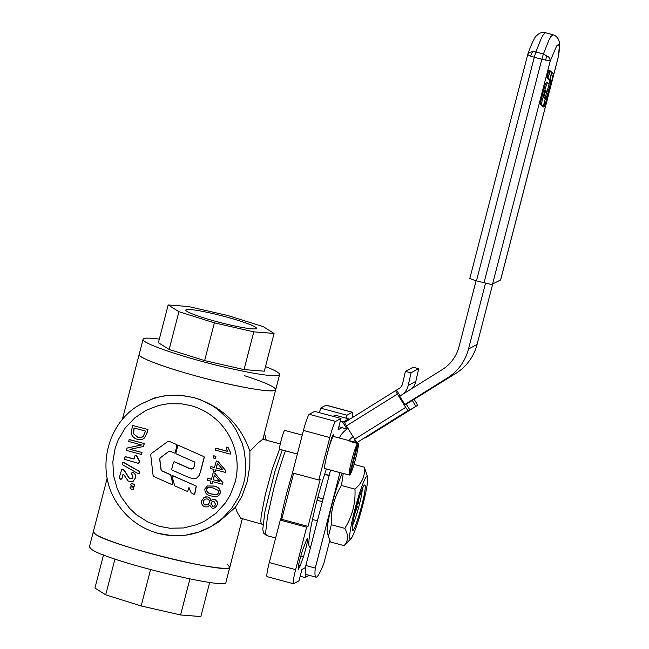 <?xml version="1.0" encoding="UTF-8"?>
<svg xmlns="http://www.w3.org/2000/svg" width="649" height="649" viewBox="0 0 649 649"><rect width="100%" height="100%" fill="white"/><g stroke="black" fill="none" stroke-linecap="round" stroke-linejoin="round"><path stroke-width="0.97" d="M545.411 98.899L545.76 99.248L546.004 98.753L548.989 89.74L550.782 81.336L550.255 79.397L551.764 72.29L553.232 73.791L553.159 74.465L549.646 90.738L544.065 107.077L543.44 106.444L545.274 98.859M551.447 72.802L551.764 72.29M548.973 84.224L549.727 80.371L549.127 79.089M544.9 98.388L548.478 86.528M545.76 99.248L546.004 98.753L544.99 98.478M544.3 106.598L544.065 107.077L542.937 106.769L543.172 106.29L542.937 106.769L542.377 105.73M545.744 90.487L543.757 97.261L545.274 98.762L543.31 106.306L541.258 104.229L544.616 91.111C546.304 84.638 547.358 81.952 547.788 83.056L549.022 84.273L547.269 91.225L547.091 91.696L545.817 90.479M546.434 82.601L547.788 83.056M542.361 105.527L542.183 106.006L540.13 103.929L543.481 90.811C545.176 84.281 546.231 81.596 546.661 82.748M543.489 105.836L543.31 106.306L542.183 106.006L543.31 106.314M546.142 90.917L545.963 91.395L545.46 90.892M547.269 91.225L547.091 91.696L545.963 91.395L547.091 91.696M550.555 71.049L551.553 72.071L549.995 79.795L548.089 77.839L550.003 70.481L549.679 74.221L550.174 70.944M550.003 70.481L548.876 70.173M549.046 78.943L548.867 79.486L546.961 77.531L548.867 70.181M550.174 79.251L549.995 79.795L548.867 79.486L549.995 79.795M469.868 278.389L474.995 280.522L491.512 284.505L500.63 279.97L549.103 92.564M543.391 54.029L548.527 56.844L549.963 58.808L549.971 60.836L541.818 59.262L543.391 54.029L535.863 52.001L534.289 57.242L530.663 56.163A7.837 4.559 -71.6 0 1 532.87 51.587L535.863 52.001L541.193 38.575L543.302 34.648L545.476 32.734L553.005 34.754L550.831 36.677L548.721 40.603L543.391 54.029M558.473 56.212L558.643 55.498C560.485 41.065 559.251 42.769 558.684 39.857C557.264 37.09 555.374 35.387 553.005 34.754M527.726 54.694L529.333 52.415L532.87 51.587M530.663 56.163L527.661 54.759A7.837 7.837 0 0 1 527.856 54.118C530.298 47.117 532.545 41.861 534.589 38.356C534.898 37.212 536.447 35.598 539.222 33.505C538.881 33.148 544.454 31.874 545.476 32.734M402.129 394.657A15.665 15.519 -118.6 0 0 408.18 385.506L411.068 372.794L405.382 371.447L402.623 383.6A7.837 7.756 61.4 0 1 399.184 388.459L395.833 390.487A3.918 0.544 58 0 0 395.825 390.495A3.918 0.544 58 0 0 397.423 394.073L405.698 407.377A3.918 0.544 58 0 0 408.245 410.444L409.681 409.657L406.063 403.84L404.862 404.489L447.315 378.002A48.959 48.488 -118.6 0 0 468.489 349.089L485.493 283.345M492.615 284.367L477.088 344.408A48.959 48.488 61.4 0 1 455.923 373.321L412.277 400.457L415.895 406.282L417.331 405.495A3.918 0.544 58 0 0 415.741 401.909L414.159 399.378M355.62 440.598L355.181 442.269M329.797 540.439L323.867 563.381A58.751 5.938 105.1 0 1 316.014 577.156L306.604 574.625A58.751 5.938 105.1 0 1 305.849 565.53L315.26 568.062A58.751 5.938 105.1 0 0 316.014 577.156M432.761 387.275L447.972 377.961L432.761 387.275M476.074 280.83L459.078 346.558A39.167 38.786 61.4 0 1 442.147 369.687L399.687 396.182L404.862 404.489M347.986 428.437L347.856 428.518A23.502 23.275 -118.6 0 0 339.346 437.953M330.544 470.063L305.849 565.53M315.26 568.062L339.946 472.594M349.097 440.582A13.71 13.572 61.4 0 1 353.032 436.834L353.161 436.753M400.149 395.89L396.547 390.098M411.068 372.794L418.719 368.632L415.831 381.344A15.665 15.519 61.4 0 1 412.107 388.427M405.382 371.447L413.032 367.285L418.719 368.632M406.282 404.197L412.277 400.457M415.895 406.282L364.884 438.107L364.665 437.751M408.245 410.444L358.67 441.49L409.681 409.657M366.32 437.329L417.331 405.495L366.32 437.321A3.918 0.544 -122 0 1 366.32 437.321A3.918 0.544 -122 0 1 366.32 437.329L364.884 438.107M357.234 442.269A3.918 0.544 -122 0 1 354.687 439.203L346.412 425.906A3.918 0.544 -122 0 1 344.814 422.321A3.918 0.544 -122 0 1 344.822 422.321L395.825 390.495L344.814 422.321M333.075 416.342L335.209 415.173L349.819 419.197M346.104 421.647L343.224 421.931L340.319 421.079M338.851 426.742L343.735 428.17A7.837 7.756 -118.6 0 0 346.631 428.454L347.864 428.243M342.072 473.105A16.647 1.679 -74.9 0 1 341.926 473.129A16.647 1.679 -74.9 0 1 341.804 473.04L349.332 475.06L357.502 443.478L349.973 441.458L350.687 441.06L358.216 443.089L350.046 474.67L349.47 474.516M350.687 441.06L349.973 441.458L350.687 441.06L350.549 441.612M350.046 474.67A16.647 1.679 105.1 0 0 355.806 457.967A16.647 1.679 105.1 0 0 358.216 443.089M357.502 443.478A16.647 1.679 105.1 0 0 351.742 460.182A16.647 1.679 105.1 0 0 349.332 475.06M297.356 454.04L279.735 449.295C278.397 449.587 283.402 430.603 284.716 430.401L302.256 435.073M341.926 473.129L324.987 468.57C322.715 469.057 331.233 436.785 333.464 436.452L350.574 440.979M354.541 514.592L357.469 506.471M312.477 519.5L317.418 520.822M317.069 500.257L322.366 501.677M317.815 497.426L323.097 498.846M324.597 474.403L329.108 475.62M324.678 474.135L329.173 475.344M358.199 503.632L358.946 498.391M103.516 554.919L94.949 588.059L105.698 594.825L114.954 559.032M150.568 569.644L141.174 605.963L105.698 594.825M189.906 578.932L180.584 614.968L141.174 605.963M209.684 582.38L200.849 616.55L180.584 614.968M107.142 478.305L89.4 546.904L91.793 549.516C107.62 561.134 228.359 590.566 225.917 582.21L229.827 567.112C230.022 571.136 191.56 564.646 152.961 554.141C119.173 545.128 91.72 534.849 93.31 531.807L95.695 534.411C111.531 546.036 232.269 575.468 229.827 567.112L227.434 564.5M263.965 439.535L263.405 437.256L263.965 439.535M264.459 433.199L266.228 440.144M211.817 313.345A36.49 3.48 -165.5 0 1 256.444 328.329A36.49 3.48 -165.5 0 1 230.419 325.035A36.49 3.48 -165.5 0 1 185.792 310.052A36.49 3.48 -165.5 0 1 211.817 313.345M227.84 315.528L188.429 306.531L168.164 304.949L178.921 311.707L214.389 322.853L253.8 331.85L274.065 333.432L263.316 326.674L227.84 315.528M253.8 331.85L244.04 369.597L264.305 371.187L274.065 333.432M244.04 369.597L204.63 360.601L214.389 322.853M204.63 360.601L169.154 349.454L178.921 311.707M169.154 349.454L158.405 342.696L168.164 304.949M262.894 439.243L275.711 389.692C273.051 392.312 256.29 390.195 225.422 383.34C183.391 373.913 136.468 358.159 139.194 354.386C137.604 357.429 165.057 367.707 198.845 376.72C237.445 387.226 275.906 393.716 275.711 389.692C275.541 387.08 265.043 382.391 244.219 375.609M159.329 339.119C149.059 337.74 143.648 337.796 143.096 339.289C140.371 343.061 187.293 358.816 229.324 368.243C260.2 375.098 276.961 377.215 279.614 374.595C279.849 373.021 275.144 370.352 265.498 366.58M362.174 489.273L362.158 489.89C362.093 496.323 355.376 520.879 352.504 525.211M365.241 487.221C365.33 485.184 365.03 484.503 364.34 485.168C361.501 487.156 352.302 519.703 352.229 528.018L352.326 529.852C353.259 536.496 365.152 497.256 365.241 487.221M359.351 493.824A32.507 3.286 105.1 0 0 351.052 526.193A32.507 3.286 105.1 0 0 350.979 538.678A32.507 3.286 105.1 0 0 358.118 521.415A32.507 3.286 105.1 0 0 367.61 476.869A32.507 3.286 105.1 0 0 359.351 493.824M343.256 473.429L341.471 485.493C334.016 497.475 330.633 510.552 331.331 524.725L328.378 536.553L327.283 532.302A32.507 3.286 -74.9 0 1 336.774 487.748A32.507 3.286 -74.9 0 1 342.258 473.162M350.979 538.678L344.043 545.631C348.375 540.966 348.635 535.206 344.814 528.351C352.277 516.377 355.652 503.3 354.962 489.127C362.166 482.905 365.29 475.579 364.34 467.166L367.61 476.869M328.378 536.553L330.56 541.996L344.043 545.631M354.962 489.127L341.471 485.493M344.814 528.351L331.331 524.725M364.34 467.166L354.005 464.392M142.318 437.045L137.896 437.264L133.629 433.865L134.075 428.007M133.491 433.946L133.962 427.975L145.546 431.09L143.218 436.363L142.245 437.085L140.638 437.596L137.75 437.345L133.629 433.865M212.75 506.171L211.063 503.121L212.15 501.555L213.975 501.385L215.63 504.451L214.413 506.05L212.604 506.244L210.917 503.194L212.126 501.563M214.413 506.05L212.604 506.244M207.94 504.744L205.668 504.93C203.827 504.297 203.08 503.016 203.445 501.069L204.873 499.105M205.53 505.011C203.689 504.354 202.942 503.072 203.299 501.15L204.743 499.178L207.177 498.903C209.01 499.552 209.757 500.825 209.416 502.732L207.972 504.719L205.668 504.93M217.456 494.246L215.752 494.619L211.866 493.97C208.54 493.565 206.747 492.007 206.487 489.314L207.688 487.764M206.341 489.387L207.518 487.853L209.408 487.383L213.278 488.032L218.113 490.352L218.664 492.68L217.383 494.287L215.614 494.7L211.72 494.051C208.564 493.719 206.763 492.169 206.341 489.387L206.487 489.314M213.148 479.765L219.938 481.59L214.373 475.036L213.148 479.765L219.808 481.436M214.462 475.149L213.294 479.684M216.182 468.043L222.972 469.868L217.407 463.313L216.182 468.043L222.842 469.714M217.496 463.427L216.32 467.961M129.995 487.302L130.92 486.726L130.141 487.229L130.92 486.726L133.613 487.229L133.905 489.038L132.875 489.589L130.295 488.665L129.995 487.302L130.782 486.807L133.467 487.302L133.767 489.119L132.875 489.589M130.782 484.276L131.706 483.7L130.928 484.195L131.706 483.7L134.4 484.195L134.692 486.012L133.662 486.555L131.082 485.639L130.782 484.276L131.56 483.773L134.254 484.276L134.797 485.127L133.662 486.555M126.896 448.135L141.604 444.946L128.624 441.458L129.248 439.503L144.305 443.559L143.421 446.488L129.93 449.359L141.993 452.491L141.36 454.438L126.312 450.39L127.042 448.061L141.506 444.922M141.847 452.564L141.36 454.438M130.173 449.311L141.993 452.491M129.102 439.584L144.305 443.559M144.159 443.632L143.421 446.488M207.85 478.337L211.452 479.311L213.148 472.764L214.843 473.218L222.81 482.718L222.42 484.243L212.669 481.615L212.142 483.651L210.446 483.197L210.974 481.16L207.372 480.195L207.996 478.264L211.477 479.197M212.142 483.651L212.783 481.647M222.42 484.243L222.81 482.718M214.843 473.218L222.956 482.645M213.148 472.764L214.981 473.137M213.115 457.967L213.805 455.776L215.906 456.344L215.363 458.454L213.115 457.967M213.667 455.858L215.906 456.344M215.76 456.425L215.217 458.527M230.265 454.138L230.719 452.856L230.265 454.138L215.16 450.073L215.784 448.143L227.337 451.25M215.638 448.216L227.41 451.388L226.136 447.08L228.075 447.486L230.719 452.856M230.573 452.937L228.075 447.486M226.136 447.08L227.929 447.559M215.176 471.928L213.48 471.474L214.008 469.438L210.406 468.464L210.884 466.615L214.486 467.58L216.32 460.96L218.015 461.415L225.99 470.923L225.592 472.44L215.703 469.892L215.176 471.928L215.817 469.925M216.174 461.041L218.015 461.415M210.884 466.615L214.511 467.475M217.869 461.496L225.99 470.923M225.844 470.996L225.446 472.513M196.696 478.086L193.499 478.743L189.232 477.623L172.009 470.054L171.669 469.357L173.534 462.129L174.232 461.788L188.697 468.18L192.867 468.862M196.769 478.045L199.105 475.612L200.598 471.45L204.297 457.277L204.005 456.669L178.597 445.392L177.899 445.733L178.597 445.392L204.005 456.669M196.623 478.126L198.959 475.685L200.598 471.45M203.859 456.75L204.151 457.35L200.46 471.531M178.451 445.474L177.753 445.814L178.451 445.474M188.697 468.18L191.423 469.073L193.207 468.602L194.351 465.99L194.903 462.145L176.187 453.878L175.847 453.172L177.753 445.814M173.534 462.129L174.378 461.715L188.835 468.107M174.378 461.715L173.681 462.047L174.378 461.715M207.404 485.89L204.824 488.981C204.792 492.972 206.926 495.292 211.233 495.958L213.829 496.501L217.748 496.087L219.33 494.903L220.181 493.11C220.23 489.127 218.088 486.799 213.772 486.125L207.258 485.971L213.919 486.044C218.388 486.831 220.53 489.159 220.327 493.037L218.121 495.909M187.09 491.334L187.756 490.977L187.09 491.334L174.719 485.833L172.001 476.163L172.553 475.693L196.339 486.133L194.765 493.954L193.962 494.384L191.114 492.769L189.11 487.926L188.535 487.967L187.894 490.904L187.277 491.269L187.894 490.904L188.672 487.886L189.257 487.853M188.672 487.886L189.11 487.926M193.962 494.384L194.619 494.035L196.193 486.206M172.001 476.163L172.699 475.612L196.339 486.133M172.699 475.612L172.139 476.082L172.699 475.612M210.893 500.712L210.073 498.31L207.826 496.923L204.305 497.329M208.224 506.569L209.659 505.109L212.101 508.151L213.789 508.248L215.987 507.056L217.155 504.825C217.748 502.229 216.831 500.436 214.397 499.454L212.32 499.543L210.747 500.914C210.674 498.87 209.651 497.572 207.688 496.996L205.741 496.858L203.924 497.556L201.79 500.728C201.133 503.754 202.22 505.822 205.06 506.926L207.688 506.837L209.676 505.23M215.03 507.802L217.301 504.752C217.886 502.091 216.969 500.306 214.543 499.381L212.134 499.625M172.058 484.649L172.861 484.259L172.058 484.649L153.886 476.561L153.083 475.466L150.73 454.868L151.266 453.627L167.807 441.458L169.097 441.32L176.958 444.67L175.352 452.613L174.435 453.099L170.119 451.193L168.821 451.347L160.189 457.91L159.808 459.078L161.163 469.762L161.958 470.841L170.135 474.476L170.995 475.514L173.007 483.894L172.196 484.568L173.007 483.894M160.189 457.91L159.67 459.151L161.017 469.835L161.82 470.914L169.989 474.549L170.849 475.587L172.861 483.976M169.016 451.217L160.327 457.829M174.435 453.099L175.206 452.694L177.104 445.352L176.812 444.743M169.097 441.32L176.958 444.67M169.243 441.247L167.953 441.385M132.745 425.501L147.948 429.468L132.745 425.501L131.852 428.973L131.674 434.643L132.542 436.331L135.414 438.756L139.048 439.771L142.748 439.13L144.321 438.075L147.055 432.907L144.459 437.994L143.04 438.975M147.948 429.468L147.055 432.907M147.802 429.549L146.909 432.988M138.837 463.151L138.026 463.256L139.47 462.421L138.837 463.151M134.538 458.648L133.499 458.94L134.538 458.648L134.87 455.833L136.266 455.679L139.154 460.774L139.47 462.421M139.486 461.845L139.324 462.502M139.154 460.774L139.624 461.772M137.053 456.555L139.3 460.693M136.266 455.679L137.199 456.474M134.87 455.833L136.412 455.598M135.016 455.76L136.014 455.501L135.016 455.76M138.026 463.256L124.3 459.241L124.397 457.602L125.695 456.839L133.499 458.94L134.684 458.575M133.645 458.859L125.841 456.766L124.543 457.521M124.916 456.937L125.841 456.766L124.916 456.937M122.158 462.769L122.263 464.57L138.18 473.673L139.486 473.316L139.389 471.515L123.472 462.413L122.158 462.769L122.596 462.372M139.186 473.64L139.9 472.764L139.527 471.442L123.61 462.331L122.304 462.696M123.245 474.346L121.874 478.483L119.951 479.076L119.189 477.761L121.858 469.17L124.178 470.395L128.794 477.696L130.408 478.775L132.031 478.654L132.923 477.356L132.753 475.758L131.447 473.705L132.38 472.294L133.272 472.383L135.138 474.387L135.3 478.07L133.183 481.266L129.865 481.736L128.015 480.852L123.74 474.565L122.848 474.711L123.383 474.273M131.739 472.926L133.418 472.31L135.284 474.305L135.446 477.989L133.021 481.363M128.794 477.696L130.554 478.694L132.177 478.573M122.815 469.259L124.316 470.322L128.94 477.623M121.363 469.811L122.004 469.089L122.961 469.186M121.42 479.108L120.568 479.238M121.874 478.483L120.714 479.165M122.012 478.402L122.986 474.638M310.701 546.774A50.922 5.143 -74.9 0 1 309.76 547.172A50.922 5.143 -74.9 0 1 316.777 501.385A50.922 5.143 -74.9 0 1 326.415 468.951M327.721 451.955L331.744 437.556L333.318 434.489L333.578 436.412M302.45 550.466L307.253 538.167L307.707 539.514L306.701 545.322L303.732 555.942L299.757 566.901L298.337 569.27L298.946 562.975L302.45 550.466M318.813 480L329.797 437.54L303.456 430.449L292.472 472.918L318.813 480L320.249 479.222L308.04 526.412L306.612 527.191L280.271 520.1L281.698 519.322L293.624 473.226M308.04 526.412L281.698 519.322M319.446 412.675L320.622 408.132L346.964 415.214L346.144 418.386M341.982 427.659L338.064 429.792L340.993 418.467L314.651 411.385L309.273 414.313A15.665 1.582 -74.9 0 0 303.456 430.449M305.687 567.421L301.939 569.465L299.011 580.79L293.632 583.719A15.665 1.582 -74.9 0 1 293.47 583.743L267.128 576.661A15.665 1.582 -74.9 0 1 269.286 562.569L280.271 520.1M293.47 583.743A15.665 1.582 -74.9 0 1 295.628 569.66L306.612 527.191M346.964 415.214L352.342 412.293A15.665 1.582 -74.9 0 1 352.504 412.261A15.665 1.582 -74.9 0 1 352.285 417.664M320.622 408.132L326.001 405.203A15.665 1.582 -74.9 0 1 326.163 405.171L352.504 412.261M329.797 437.54A15.665 1.582 -74.9 0 1 335.614 421.396L340.993 418.467M305.947 573.83L304.989 577.537L300.187 576.247M309.102 575.298L304.989 577.537M279.597 449.059L272.312 468.951L265.263 494.749L261.149 516.133L260.784 521.682L261.506 524.051L240.755 518.251L237.209 512.321L235.417 507.307L241.899 496.363L247.22 481.704L249.833 465.674L249.914 451.25L258.002 443.016L262.813 439.227L280.271 443.916M345.917 429.873L346.493 428.462M158.332 533.381L171.88 535.628L185.59 535.182L198.927 532.05L211.371 526.363L222.461 518.332L231.758 508.272L238.905 496.558L243.635 483.651L245.038 476.91L245.825 463.143L243.927 449.473L241.988 442.829L236.228 430.271L232.456 424.47L228.148 419.059L218.056 409.633L212.385 405.698L200.03 399.597L193.475 397.48L179.927 395.233L166.217 395.679L159.467 396.92L152.88 398.811L142.196 403.508L154.332 398.024L166.874 395.322L180.089 395.144L193.475 397.48C221.666 406.233 240.479 424.154 249.914 451.25M235.417 507.307L218.713 521.974L209.611 527.353C193.297 535.952 176.179 537.964 158.251 533.397C140.387 528.335 126.466 517.934 116.463 502.212C94.243 467.337 109.365 419.603 142.196 403.508M550.198 80.005L549.07 79.697M550.855 80.679L549.727 80.371M550.782 81.336L549.654 81.036M548.989 89.74L547.861 89.44M548.665 90.917L547.537 90.609M543.44 106.444L542.313 106.136M544.616 91.111L543.481 90.811M541.323 103.816L540.195 103.516M541.258 104.229L540.13 103.929M549.825 70.96L548.697 70.652M548.154 77.426L547.026 77.126M548.089 77.839L546.961 77.531M492.453 284.457L550.303 60.771L556.639 45.982L558.529 44.359L559.284 46.915L558.424 56.349L550.23 88.045M548.932 93.058L500.574 280.035M545.704 60.203A7.837 3.18 -77.9 0 0 546.28 55.197M476.439 280.928L534.289 57.242L541.818 59.262L483.967 282.956M468.489 349.089L477.088 344.408M353.04 441.693L355.465 440.379M447.315 378.002L455.923 373.321M408.18 385.506L415.831 381.344M342.421 421.696L346.631 428.454M343.224 421.931L348.497 419.067M397.423 394.073L346.412 425.906M405.698 407.377L354.687 439.203M159.329 526.347L147.883 522.031L136.266 514.6L129.54 508.313L121.331 497.207L117.282 488.916L113.575 475.62L112.845 461.845L115.141 448.272L118.296 439.665L125.298 427.869L134.716 417.932L146.09 410.322L158.859 405.414L167.856 403.767L181.566 403.832L190.571 405.552A62.669 62.061 61.4 0 1 235.157 482.15L230.273 494.992L225.503 502.797L216.328 512.978L205.149 520.863L196.85 524.66L183.562 527.953L169.851 528.229L159.329 526.347M332.905 437.101L332.012 436.858M300.333 565.376L298.564 564.898M303.424 556.818L300.674 556.079M295.628 569.66L269.286 562.569M352.342 412.293L326.001 405.203M335.614 421.396L309.273 414.313M292.821 471.563L286.671 493.289A50.922 5.143 105.1 0 0 280.684 519.873M275.638 537.997L266.471 535.53L265.611 532.991L267.493 516.434L273.497 489.744A50.922 5.143 -74.9 0 1 285.479 450.844M544.073 107.077L542.945 106.777M550.019 89.018L558.489 56.285A7.837 7.837 0 0 0 558.643 55.498M469.811 278.445L527.661 54.759M330.544 442.683L330.073 442.561M275.711 389.692L279.614 374.595M122.28 419.781L143.096 339.289M261.506 524.051L262.934 524.838M266.488 535.53L263.575 533.105L262.764 529.26L264.995 511.225L274.884 471.661L282.234 449.968M229.827 567.112L242.296 518.884"/></g></svg>
